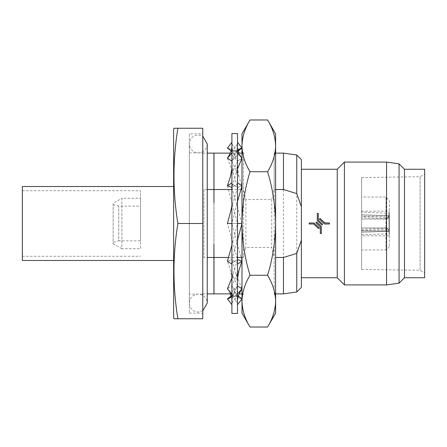 <?xml version="1.0" encoding="UTF-8"?>
<svg xmlns="http://www.w3.org/2000/svg" width="447" height="447" viewBox="0 0 447 447"><rect width="100%" height="100%" fill="white"/><g stroke="black" fill="none" stroke-linecap="round" stroke-linejoin="round"><path stroke-width="0.34" stroke-dasharray="2.23 1.68" d="M237.508 133.569L237.508 313.431M231.904 313.431L231.904 133.569M237.508 302.837L237.508 263.171L237.508 304.742L237.508 302.837L234.709 299.194L231.904 302.837L231.904 304.742L231.904 292.209L231.904 302.837M238.279 296.059L237.547 295.501L234.709 299.194L231.864 295.501M237.508 293.858L241.989 288.812L237.547 285.851L234.709 289.053L237.508 292.209L234.709 289.053L231.904 292.209L231.904 293.858L231.904 263.171L231.904 292.209L234.709 289.053L231.864 285.851L227.422 288.812L231.904 293.858M237.508 153.142L237.508 264.121L237.508 142.258L237.508 153.142L241.989 158.188L237.547 161.149L231.904 154.791L231.904 153.142L231.904 264.121L231.904 142.258L231.904 154.791L234.709 157.947L231.864 161.149L227.422 158.188L231.904 153.142M237.508 285.901L234.709 289.053L231.864 285.851L234.256 291.114L240.212 298.373L241.989 298.914M238.927 270.334L231.864 285.851L227.422 288.812L230.948 293.875M231.904 294.746L234.105 295.936L237.547 295.501M237.508 264.121L241.989 261.21L237.547 259.5L234.709 261.35L237.508 263.171L234.709 261.35L231.904 263.171L234.709 261.35L231.864 259.5L227.422 261.21L231.904 264.121M237.508 259.528L234.709 261.35L231.864 259.5L236.122 274.017L241.989 288.812M237.91 238.586L231.864 259.5L227.422 261.21L230.496 270.541L237.547 285.851L235.167 290.986L231.904 296.059M237.508 182.879L241.989 185.79L237.547 187.5L234.709 185.65L237.508 183.829L231.864 187.5L241.989 223.5L227.422 223.5L237.547 259.5L231.904 277.933M241.989 313.151L241.989 223.5L227.422 223.5L231.864 223.5L241.989 261.21M227.422 158.188L233.284 173.168L237.547 187.5L231.904 183.829L234.709 185.65L231.904 187.472M237.508 168.899L231.864 187.5L227.422 185.79L231.904 182.879M227.422 185.79L237.547 223.5L231.864 223.5L237.508 201.536M227.422 148.086L229.177 148.6L235.167 156.014L237.547 161.149L234.709 157.947L237.508 154.791L231.904 161.099M237.508 150.89L234.256 155.886L231.864 161.149L238.927 176.666L241.989 185.79L237.547 187.5L231.501 208.162M237.508 144.163L234.709 147.806L231.904 144.163M237.547 151.499L234.709 147.806L231.864 151.499L231.11 150.918M231.864 151.499L235.234 151.064L237.508 152.338M238.363 153.125L241.989 158.188L237.547 161.149L230.496 176.459M228.551 156.249L234.105 151.064L237.508 151.477M237.508 223.5L231.904 223.5M249.996 119.98C244.867 128.434 242.201 137.056 241.989 145.862C242.207 154.684 244.872 163.311 249.996 171.743C244.861 188.718 242.19 205.972 241.989 223.5L237.547 223.5L231.904 245.219M231.904 295.523L235.234 295.936L240.916 290.589M113.119 203.329L113.119 243.671L113.119 203.329L121.852 198.284L121.852 248.716L140.464 248.716L140.464 198.284L140.464 248.716M113.119 243.671L121.852 248.716L121.852 198.284L140.464 198.284M113.119 204.631L118.723 206.128L140.464 206.128L140.464 240.872L118.723 240.872L118.723 206.128L118.723 240.872L113.119 242.369L113.119 204.631L113.119 242.369M140.464 240.872L140.464 206.128M22.35 260.478L22.35 186.522M173.632 223.5L173.632 260.478L173.632 223.5M140.464 223.5L140.464 190.724L140.464 223.5M241.989 293.875L243.414 293.875L241.989 296.339L241.989 150.661L241.989 296.339M241.989 257.466L243.414 257.466L243.414 153.125L241.989 150.661M275.609 189.534L274.184 189.534L274.184 153.125L275.609 150.661L275.609 296.339L275.609 150.661M275.609 153.125L274.184 153.125L274.184 293.875L275.609 296.339M275.609 313.151L275.609 301.138C275.391 292.316 272.726 283.689 267.602 275.257C272.704 258.5 275.374 241.246 275.609 223.5L275.609 133.849M267.602 327.02C272.731 318.566 275.397 309.944 275.609 301.138L275.609 223.5C275.408 205.972 272.737 188.718 267.602 171.743C272.731 163.289 275.397 154.668 275.609 145.862C275.391 137.039 272.726 128.412 267.602 119.98M249.996 327.02C244.872 318.588 242.207 309.961 241.989 301.138C242.201 292.332 244.867 283.711 249.996 275.257C244.895 258.5 242.224 241.246 241.989 223.5L241.989 133.849M361.634 216.437L361.634 217.75L386.677 218.684L388.979 217.158L386.677 218.684L386.728 217.371L386.677 218.684L361.634 217.75L361.634 216.437L386.728 217.371A2.241 2.241 0 0 0 389.052 215.214L388.979 217.158L389.052 215.214M361.634 212.23L361.634 214.733L389.03 215.756L388.979 217.158L389.125 213.253L389.03 215.756L361.634 214.733L361.634 212.23L389.125 213.253M361.634 227.931L386.677 227.931L388.979 229.546L389.03 230.948A12.326 0.458 -90 0 0 389.125 223.5A12.326 0.458 -90 0 0 389.03 216.052L388.979 217.454L386.677 219.069L388.979 217.454L389.03 216.052A12.326 0.458 -90 0 1 389.03 230.948L388.979 229.546L386.677 227.931A8.124 0.302 90 0 0 386.677 219.069A8.124 0.302 90 0 1 386.728 223.5A8.124 0.302 90 0 1 386.677 227.931L361.634 227.931L361.634 216.052L389.03 216.052L361.634 216.052L361.634 227.931M361.634 223.5L361.634 216.052L361.634 223.5M389.348 200.418L389.348 246.582L389.348 200.418L385.99 197.054L385.99 249.946L385.99 197.054L361.634 197.054L361.634 249.946L361.634 197.054M389.348 246.582L385.99 249.946L361.634 249.946M361.634 235.826L361.634 211.174L361.634 235.826L389.348 235.826L389.348 211.174L389.348 235.826M361.634 211.174L389.348 211.174M361.634 269.446L361.634 177.554L361.634 269.446L420.091 270.284L420.091 176.716L424.65 174.079L424.65 272.921L424.65 174.079M361.634 177.554L420.091 176.716L420.091 270.284L424.65 272.921M213.973 202.865L213.973 244.135M213.917 202.865L213.917 244.135M189.321 133.849L189.321 313.151L189.321 133.849L202.77 133.849L202.77 313.151L202.77 133.849M189.321 313.151L202.77 313.151M189.321 294.098L189.321 152.902L189.321 294.098L202.77 294.098L202.77 152.902L202.77 294.098M189.321 152.902L202.77 152.902M316.705 225.433L314.09 222.997L309.229 222.997L309.229 224.003L313.693 224.003L318.627 228.607M320.315 226.813L320.315 233.585L321.326 233.585L321.326 226.372M316.638 222.003L315.951 222.74M320.002 218.393L324.935 222.997L329.4 222.997L329.4 224.003L324.539 224.003M318.309 220.187L318.309 213.415L317.297 213.415L317.297 220.628M321.985 224.997L322.673 224.26M301.384 169.262L301.384 277.738L301.384 169.262M296.752 292.003L296.752 154.997M283.454 293.875L283.454 153.125M301.384 287.376L301.384 159.624M202.77 293.875L202.77 153.125L202.77 293.875L207.252 293.875M207.252 189.534L203.888 189.534L203.888 257.466L207.252 257.466M202.77 153.125L207.252 153.125L207.252 303.066C206.721 297.618 203.731 294.629 198.284 294.098C192.841 294.629 189.852 297.618 189.321 303.066L189.321 143.934C189.852 138.492 192.841 135.502 198.284 134.972L202.77 136.173M231.904 293.875L239.117 293.875M228.523 257.466L237.508 257.466M213.973 153.125L213.973 293.875M230.25 153.125L237.508 153.125M241.989 153.125L243.414 153.125L243.414 189.534L241.989 189.534M275.609 293.875L274.184 293.875L274.184 257.466L275.609 257.466M240.86 189.534L231.904 189.534M243.414 257.466L245.872 247.431L271.726 247.431L274.184 257.466M274.184 189.534L271.726 199.569L245.872 199.569L243.414 189.534M203.888 189.534L203.888 257.466M424.65 277.738L424.65 169.262M213.917 153.125L213.917 293.875M202.77 223.5L202.77 318.75L177.884 318.75C172.682 287.002 172.682 255.248 177.884 223.5L202.77 223.5L202.77 128.25L173.933 128.25M404.479 277.738L404.479 169.262M399.065 283.152L399.065 163.848M386.549 284.912L386.549 162.088M344.413 284.912L344.413 162.088M337.245 277.738L337.245 169.262M177.884 223.5C172.682 191.752 172.682 159.998 177.884 128.25M173.933 318.75L177.884 318.75M173.632 317.633L173.632 129.367M361.634 232.267C361.634 235.552 361.634 235.552 361.634 232.267C361.634 235.552 361.634 235.552 361.634 232.267L361.634 229.25C361.634 230.982 361.634 230.982 361.634 229.25C361.634 230.982 361.634 230.982 361.634 229.25L361.634 232.267L389.03 231.244L388.979 229.842L386.677 228.316L388.979 229.842L389.125 233.747L389.03 231.244L361.634 232.267M361.634 214.733L361.634 217.75L361.634 214.733M361.634 230.948L389.03 230.948L361.634 230.948M361.634 219.069L386.677 219.069L361.634 219.069M361.634 229.25L386.677 228.316L386.728 229.629L386.677 228.316L361.634 229.25M388.979 229.842L389.052 231.786L388.979 229.842M271.726 199.569L271.726 247.431M245.872 199.569L245.872 247.431M249.996 275.257L267.602 275.257M249.996 171.743L267.602 171.743M389.052 223.5A10.365 0.386 -90 0 0 388.979 217.454A10.365 0.386 -90 0 1 388.979 229.546A10.365 0.386 -90 0 0 389.052 223.5M234.256 291.114C236.413 295.294 237.497 298.976 237.508 302.172M234.105 295.936L240.212 298.373M231.904 300.809L231.11 296.082M230.25 293.875L228.551 290.751M231.904 303.044L233.535 300.719M236.122 274.017L237.508 282.538M231.904 278.777L230.496 270.541M237.106 243.961L237.508 247.085M231.904 241.939L231.501 238.838M237.91 208.414L237.508 205.313M231.904 200.155L232.306 203.284M238.927 176.666L237.508 168.413M231.904 164.63L233.284 173.168M235.72 146.482L237.508 143.94M240.916 156.411L239.117 153.125M238.279 150.941L237.508 146.275M229.177 148.6L235.234 151.064M231.904 144.878C231.915 148.113 233.004 151.829 235.167 156.014M234.256 155.886C236.413 151.706 237.497 148.024 237.508 144.828M234.105 151.064L240.212 148.627M231.904 143.956L233.535 146.281M236.122 172.983L237.508 164.462M237.106 203.039L237.508 199.915M231.904 246.845L232.306 243.716M231.904 282.37L233.284 273.832M235.72 300.518L237.508 303.06M229.177 298.4L235.234 295.936M231.904 302.122C231.915 298.887 233.004 295.171 235.167 290.986M202.77 310.827L198.284 312.028C192.841 311.498 189.852 308.508 189.321 303.066L189.321 143.934C189.852 149.382 192.841 152.371 198.284 152.902C203.731 152.371 206.721 149.382 207.252 143.934M22.35 190.724L140.464 190.724M361.634 230.563L386.728 229.629C388.08 229.702 388.856 230.417 389.052 231.786M361.634 234.77L389.125 233.747M22.35 256.276L140.464 256.276"/><path stroke-width="0.67" d="M237.508 313.431L237.508 133.569L231.904 133.569L231.904 313.431L237.508 313.431M237.508 304.742L241.989 298.914L238.279 296.059M230.948 293.875L231.904 294.746M231.11 150.918L227.422 148.086L231.904 142.258M237.508 152.338L238.363 153.125M237.508 142.258L241.989 148.086L237.508 151.477M231.904 161.099L227.422 158.188L231.904 153.142M237.508 150.89L240.212 148.627L241.989 148.086M227.422 158.188L228.551 156.249C230.814 152.561 231.932 149.209 231.904 146.191M237.508 153.142L241.989 158.188L237.508 168.899M231.904 187.472L227.422 185.79L231.904 182.879M227.422 185.79L230.496 176.459L231.904 168.223M237.508 182.879L241.989 185.79L237.508 201.536M231.904 205.061L231.501 208.162L227.422 223.5L231.904 223.5M237.508 223.5L241.989 223.5C242.19 205.972 244.861 188.718 249.996 171.743C244.867 163.289 242.201 154.668 241.989 145.862L241.989 301.138C242.207 292.316 244.872 283.689 249.996 275.257C244.895 258.5 242.224 241.246 241.989 223.5L237.91 238.586L237.508 241.687M231.904 245.219L227.422 261.21L231.904 264.121M237.508 264.121L241.989 261.21L237.508 259.528M231.904 277.933L227.422 288.812L231.904 293.858M237.508 278.587L238.927 270.334L241.989 261.21M237.508 293.858L241.989 288.812L237.508 285.901M231.904 295.523L227.422 298.914L231.904 304.742M237.508 300.725C237.48 297.657 238.614 294.277 240.916 290.589L241.989 288.812M227.422 298.914L229.177 298.4L231.904 296.059M173.632 186.522L22.35 186.522L22.35 260.478L173.632 260.478M275.609 313.151L267.602 327.02C272.726 318.588 275.391 309.961 275.609 301.138L275.609 313.151M249.996 119.98C244.872 128.412 242.207 137.039 241.989 145.862L241.989 133.849L249.996 119.98L267.602 119.98C272.731 128.434 275.397 137.056 275.609 145.862L275.609 301.138C275.397 292.332 272.731 283.711 267.602 275.257C272.704 258.5 275.374 241.246 275.609 223.5C275.408 205.972 272.737 188.718 267.602 171.743C272.726 163.311 275.391 154.684 275.609 145.862L275.609 133.849L267.602 119.98M231.904 189.534L213.973 189.534L213.973 202.865L213.917 189.534L207.252 189.534M173.933 318.75L177.884 318.75C172.682 287.002 172.682 255.248 177.884 223.5C172.682 191.752 172.682 159.998 177.884 128.25L173.933 128.25L173.632 129.367L173.632 317.633L174.107 318.75M319.314 227.869L314.09 222.997L309.229 222.997L309.229 224.003L313.693 224.003L318.627 228.607L319.314 227.869L316.705 225.433M315.951 222.74L320.315 226.813L320.315 233.585L321.326 233.585L321.326 226.372L316.638 222.003L315.951 222.74L320.315 226.813M320.169 218.555L319.314 219.131L324.539 224.003L329.4 224.003L329.4 222.997L324.768 222.841M317.297 220.628L321.985 224.997L322.673 224.26L318.309 220.187L318.309 213.415L317.297 213.415L317.297 220.628L321.985 224.997M301.384 277.738L337.245 277.738L344.413 284.912L386.549 284.912L386.549 162.088L344.413 162.088L344.413 284.912M301.384 169.262L337.245 169.262L337.245 277.738M337.245 169.262L344.413 162.088M399.065 283.152L404.479 277.738L404.479 169.262L399.065 163.848L399.065 283.152L386.549 284.912M399.065 163.848L386.549 162.088M404.479 277.738L424.65 277.738L424.65 169.262L404.479 169.262M275.609 257.466L283.454 257.466L296.752 253.404L301.384 240.274L301.384 159.624L296.752 154.997L296.752 193.596L283.454 189.534L275.609 189.534M296.752 154.997L283.454 153.125L283.454 189.534M301.384 240.274L301.384 287.376L296.752 292.003L283.454 293.875L275.609 293.875M301.384 206.726L296.752 193.596M207.252 293.875L213.917 293.875L213.917 244.135L213.973 257.466L228.523 257.466M207.252 257.466L213.917 257.466M213.917 189.534L213.917 153.125L207.252 153.125L207.252 143.934L202.77 136.173M231.904 293.875L213.973 293.875L213.973 257.466M239.117 293.875L241.989 293.875M237.508 257.466L241.989 257.466M213.973 189.534L213.973 153.125L230.25 153.125M237.508 153.125L241.989 153.125M283.454 257.466L283.454 293.875M275.609 153.125L283.454 153.125M241.989 189.534L240.86 189.534M177.884 318.75L202.77 318.75L202.77 128.25L177.884 128.25M296.752 253.404L296.752 292.003M177.884 223.5L202.77 223.5M322.673 224.26L318.309 220.187M324.935 222.997L320.002 218.393M319.314 219.131L324.539 224.003M321.326 226.372L316.638 222.003M249.996 327.02C244.867 318.566 242.201 309.944 241.989 301.138L241.989 313.151L249.996 327.02L267.602 327.02M249.996 275.257L267.602 275.257M249.996 171.743L267.602 171.743M231.11 296.082L230.25 293.875M239.117 153.125L238.279 150.941M202.77 310.827L207.252 303.066L207.252 143.934"/></g></svg>
